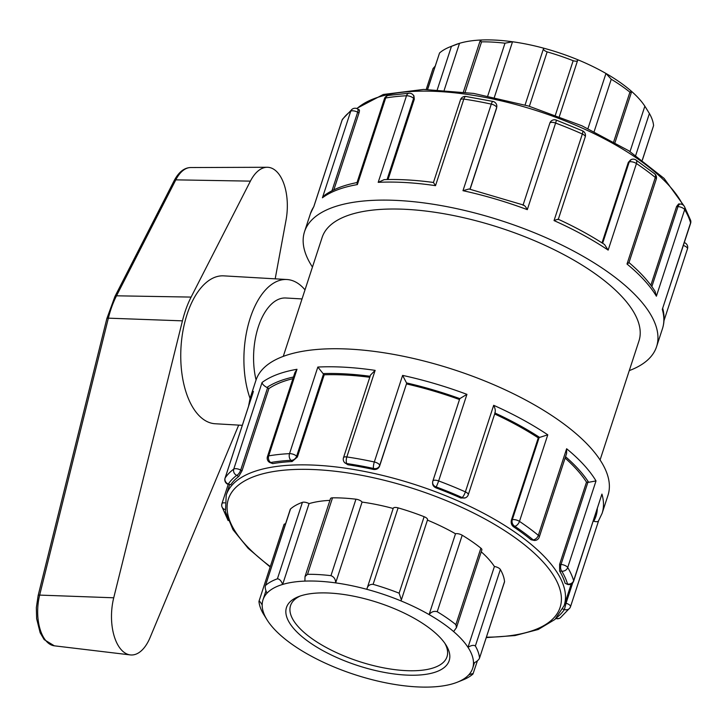 <?xml version="1.0" encoding="UTF-8"?>
<svg xmlns="http://www.w3.org/2000/svg" width="727" height="727" viewBox="0 0 727 727"><rect width="100%" height="100%" fill="white"/><g stroke="black" fill="none" stroke-linecap="round" stroke-linejoin="round"><path stroke-width="1.09" d="M238.683 425.113L150.071 637.57A41.884 21.792 -86.7 0 1 130.269 654.909A41.884 21.792 -86.7 0 1 113.73 597.794L182.441 320.852A78.925 41.066 -86.7 0 1 191.11 297.089L250.397 181.132A41.884 21.792 -86.7 0 1 267.163 167.274A41.884 21.792 -86.7 0 1 286.029 220.145L275.188 278.832M250.052 398.369A74.072 38.54 -86.7 0 1 249.706 319.671A74.072 38.54 -86.7 0 1 286.883 279.513L223.734 275.86A74.072 38.54 93.3 0 0 183.031 330.44A74.072 38.54 93.3 0 0 198.235 414.744A74.072 38.54 93.3 0 0 215.183 423.75L242.318 425.322M286.883 279.513A74.072 38.54 -86.7 0 1 303.831 288.519A74.072 38.54 -86.7 0 1 305.004 289.855M302.032 298.933L285.811 297.997A55.552 28.907 93.3 0 0 258.321 326.868A55.552 28.907 93.3 0 0 256.068 379.967M427.649 89.403L439.553 52.98L427.521 89.403M439.553 52.98A115.22 44.52 18.1 0 1 449.64 47.028A115.22 44.52 18.1 0 1 451.449 46.346L437.3 89.648M465.116 92.165L481.565 41.839L479.984 41.257L481.765 39.985A110.286 42.611 -161.9 0 0 459.519 43.311L451.449 46.346M444.242 90.039L459.519 43.311A110.286 42.611 -161.9 0 0 455.066 44.856L449.64 47.028M435.082 66.257L433.038 68.556L426.222 89.403M285.538 523.794A4.935 1.908 -161.9 0 0 283.975 524.612L258.948 601.411C259.257 600.702 260.339 601.874 262.174 604.937A110.286 42.611 18.1 0 1 263.001 599.802A110.286 42.611 18.1 0 1 267.027 593.15C265.328 589.761 264.819 587.198 265.519 585.453L290.518 508.973A4.935 1.908 18.1 0 0 290.264 509.336L265.519 585.453A115.22 44.52 -161.9 0 1 277.414 578.81C279.55 578.983 281.294 580.855 282.649 584.435L309.057 503.629A4.935 1.908 -161.9 0 0 302.414 502.339A115.22 44.52 -161.9 0 0 290.518 508.973M258.948 601.411A115.22 44.52 -161.9 0 0 263.129 613.497L267.1 619.922A110.286 42.611 18.1 0 1 262.174 604.937M481.565 41.839A115.22 44.52 18.1 0 1 504.992 43.202L487.762 95.919M529.365 106.287L547.149 51.881C544.069 50.672 542.905 49.436 543.66 48.173A110.286 42.611 -161.9 0 0 512.526 41.757L504.992 43.202M494.378 97.273L512.526 41.757A110.286 42.611 -161.9 0 0 481.765 39.985M267.027 593.15A110.286 42.611 18.1 0 1 282.649 584.435A110.286 42.611 18.1 0 1 304.895 581.109L305.013 576.584L307.521 574.312L332.521 497.831A4.935 1.908 18.1 0 0 330.476 498.677L305.013 576.584M525.058 105.015L543.66 48.173A110.286 42.611 -161.9 0 1 577.829 59.759L559.363 116.493M547.149 51.881A115.22 44.52 18.1 0 1 573.167 60.704L555.419 115.011M594.177 131.496L611.253 79.243L605.964 73.463A110.286 42.611 -161.9 0 0 577.829 59.759C577.838 61.286 576.284 61.604 573.167 60.704M304.895 581.109A110.286 42.611 18.1 0 1 335.656 582.89L362.073 502.084A4.935 1.908 -161.9 0 0 355.957 499.195L330.958 575.666C334.029 576.856 335.601 579.265 335.656 582.89A110.286 42.611 18.1 0 1 366.799 589.306L393.243 508.282A4.935 1.908 18.1 0 1 398.105 507.873A115.22 44.52 -161.9 0 1 424.123 516.697L399.123 593.177L401.368 599.875L400.959 600.893A110.286 42.611 18.1 0 1 429.094 614.588C431.411 611.77 434.119 610.807 437.218 611.716L462.208 535.236A4.935 1.908 18.1 0 0 455.502 533.782A110.286 42.611 -161.9 0 0 427.431 520.114M400.959 600.893A110.286 42.611 18.1 0 0 366.799 589.306C367.58 585.844 369.689 584.199 373.105 584.344L398.105 507.873M330.958 575.666A115.22 44.52 -161.9 0 0 307.521 574.312M355.957 499.195A115.22 44.52 -161.9 0 0 332.521 497.831M635.725 155.342L649.402 113.503L644.858 106.187A110.286 42.611 -161.9 0 0 630.473 90.439A110.286 42.611 -161.9 0 0 605.964 73.463L587.961 128.534M611.253 79.243A115.22 44.52 18.1 0 1 629.918 92.175L613.724 141.729M630.473 90.439L631.309 92.683L629.918 92.175M456.456 627.646L481.856 549.921A4.935 1.908 -161.9 0 0 480.883 548.167L455.884 624.647L456.456 627.646L453.603 631.563A110.286 42.611 18.1 0 0 429.094 614.588L455.502 533.782M427.367 520.087A4.935 1.908 -161.9 0 0 427.54 519.796A4.935 1.908 -161.9 0 0 424.123 516.697M399.123 593.177A115.22 44.52 -161.9 0 0 373.105 584.344M647.839 110.949L645.422 107.078A110.286 42.611 -161.9 0 0 644.858 106.187L630.027 151.561M649.402 113.503A115.22 44.52 18.1 0 1 653.582 125.589L642.332 160.013M642.386 160.058L653.582 125.589M453.603 631.563A110.286 42.611 18.1 0 1 467.988 647.321C471.25 645.303 473.704 644.858 475.358 645.976L500.358 569.495A4.935 1.908 18.1 0 0 494.405 566.506A110.286 42.611 -161.9 0 0 481.238 551.82M475.358 645.976A115.22 44.52 -161.9 0 1 479.547 658.062L504.511 581.9A4.935 1.908 -161.9 0 0 504.538 581.582L479.547 658.062C478.884 659.825 476.867 661.534 473.486 663.188A110.286 42.611 18.1 0 0 467.988 647.321L494.405 566.506M455.884 624.647A115.22 44.52 -161.9 0 0 437.218 611.716M480.883 548.167A115.22 44.52 -161.9 0 0 462.208 535.236M473.486 663.188A110.286 42.611 18.1 0 1 472.65 668.331A110.286 42.611 18.1 0 1 468.633 674.983C471.878 673.647 473.322 673.32 472.968 674.02L477.439 660.743M504.538 581.582A115.22 44.52 -161.9 0 0 500.358 569.495M468.633 674.983A110.286 42.611 18.1 0 1 457.465 682.144L462.89 679.972A115.22 44.52 -161.9 0 0 472.968 674.02M457.465 682.144A110.286 42.611 18.1 0 1 453.012 683.689A110.286 42.611 18.1 0 1 430.766 687.015A110.286 42.611 18.1 0 1 400.004 685.243A110.286 42.611 18.1 0 1 368.862 678.827A110.286 42.611 18.1 0 1 334.702 667.241A110.286 42.611 18.1 0 1 306.567 653.537A110.286 42.611 18.1 0 1 282.058 636.561A110.286 42.611 18.1 0 1 267.663 620.813A110.286 42.611 18.1 0 1 267.1 619.922M329.922 500.367A110.286 42.611 -161.9 0 0 309.057 503.629M393.18 508.482A110.286 42.611 -161.9 0 0 362.073 502.084M444.897 643.359A82.296 31.806 18.1 0 1 446.996 656.745A82.296 31.806 18.1 0 1 382.429 667.613A82.296 31.806 18.1 0 1 298.606 627.119A82.296 31.806 18.1 0 1 290.546 605.609A82.296 31.806 18.1 0 1 300.151 596.049M294.862 629.846A85.595 33.078 -161.9 0 0 399.023 674.529A85.595 33.078 -161.9 0 0 446.005 645.04A85.595 33.078 -161.9 0 0 378.104 602.628A85.595 33.078 -161.9 0 0 298.261 596.749A85.595 33.078 -161.9 0 0 294.862 629.846M690.605 223.325A4.935 1.908 -161.9 0 0 690.595 222.816L662.297 309.393L690.605 223.325A4.935 4.935 0 0 0 690.65 220.408L690.65 220.408A4.935 4.407 163.7 0 1 690.595 222.816A185.176 71.555 18.1 0 0 684.689 209.63A4.935 4.162 -30.8 0 0 684.398 206.432A4.935 4.935 0 0 0 680.445 204.033A4.935 2.572 -86.7 0 0 678 206.595L651.855 286.583M629.273 370.606A185.176 71.555 -161.9 0 0 656.563 346.715A185.176 71.555 -161.9 0 0 502.784 221.172A185.176 71.555 -161.9 0 0 304.54 231.659A185.176 71.555 -161.9 0 0 312.456 267.054M567.542 584.399L565.124 583.281L567.542 584.399A4.935 4.935 0 0 0 573.63 581.191L601.929 494.096L573.63 580.682A4.935 1.908 18.1 0 1 573.63 581.191M598.721 520.296C598.594 521.741 596.931 522.059 593.732 521.25A4.935 1.908 -161.9 0 0 593.277 521.095M573.63 580.682A4.935 4.407 163.7 0 1 567.523 583.99A180.232 69.647 18.1 0 0 561.771 571.158A4.935 4.162 -30.8 0 0 567.714 567.496L596.013 480.92L588.652 482.292A4.935 1.908 -161.9 0 0 587.916 482.21L561.026 564.461A4.935 1.908 18.1 0 1 567.714 567.496A185.176 71.555 -161.9 0 1 573.63 580.682M562.798 609.017L564.406 609.49L566.051 603.237A4.935 1.908 18.1 0 1 570.513 606.7A4.935 1.908 18.1 0 1 570.422 606.881A4.935 4.526 33.6 0 1 569.932 607.89L569.932 607.89A4.935 4.935 0 0 0 570.513 606.7L598.612 520.732M557.091 617.323A180.232 69.647 18.1 0 0 564.406 609.49A4.935 4.526 33.6 0 0 569.932 607.89L560.39 617.777A4.935 4.398 -126.8 0 1 556.21 618.241M565.124 583.281A177.77 68.692 -161.9 0 0 559.626 571.031L561.771 571.158A4.935 2.572 -86.7 0 1 561.026 564.461L559.617 564.379L559.626 571.031M601.929 494.096A185.176 71.555 -161.9 0 1 602.092 513.38L607.981 495.341A185.176 71.555 -161.9 0 0 454.202 369.798A185.176 71.555 -161.9 0 0 255.959 380.285L250.07 398.323L248.534 406.311M221.926 504.184A4.935 4.407 -16.3 0 0 221.88 506.592L221.88 506.592A4.935 4.407 -16.3 0 0 225.088 509.509M313.973 206.177L342.108 120.119A4.935 4.526 -146.4 0 1 342.599 119.11L342.599 119.11A4.935 4.935 0 0 0 342.017 120.3A4.935 1.908 -161.9 0 0 341.981 120.509M342.599 119.11L352.141 109.223A4.935 4.398 53.2 0 0 350.723 111.213L322.424 197.799L324.951 194.99C333.248 189.211 344.035 185.049 357.302 182.513M225.016 478.466A4.935 1.908 18.1 0 1 225.043 478.175A4.935 1.908 18.1 0 1 225.134 477.984A185.176 71.555 -161.9 0 1 233.758 469.088A4.935 1.908 18.1 0 1 240.692 470.069L267.581 387.818A4.935 1.908 -161.9 0 0 266.873 387.464C263.846 385.728 262.238 384.074 262.056 382.502L233.758 469.088A4.935 4.398 53.2 0 0 236.711 475.367A180.232 69.647 18.1 0 0 228.323 484.037L230.732 484.745L228.323 484.037A4.935 4.526 -146.4 0 1 225.134 477.984L253.014 392.698M228.223 484.4L221.926 503.675A4.935 1.908 18.1 0 1 224.779 502.866M238.738 476.476L242.027 470.796L240.692 470.069A4.935 1.972 118.6 0 1 236.711 475.367L238.738 476.476A177.77 68.692 -161.9 0 0 230.732 484.745M356.939 182.831L357.366 184.585L385.664 98A4.935 3.68 -99.8 0 1 388.263 95.446A4.935 4.935 0 0 0 384.41 98.781L356.939 182.831M359.183 109.777L357.466 108.841A4.935 1.972 118.6 0 1 357.666 112.203A4.935 1.908 -161.9 0 0 350.723 111.213A185.176 71.555 18.1 0 0 342.108 120.119A4.935 1.908 -161.9 0 0 342.017 120.3L313.864 206.432M331.985 190.765L357.666 112.203L359.002 112.93C359.729 110.368 359.574 109.368 358.529 109.95M388.263 95.446L409.137 93.201A4.935 3.208 87.1 0 0 406.502 95.764L378.194 182.35L384.165 179.642C399.314 179.124 415.744 180.069 433.456 182.468L460.473 99.826A4.935 1.908 -161.9 0 1 463.808 99.081A4.935 1.845 -81.6 0 1 465.889 96.473A4.935 4.935 0 0 0 460.473 99.826M296.989 369.289L294.917 372.587L267.445 456.647A4.935 1.908 18.1 0 1 268.69 455.874L296.989 369.289A185.176 71.555 -161.9 0 0 262.056 382.502M292.1 461.536L297.352 457.038L296.625 456.247L323.506 373.996A4.935 1.908 -161.9 0 0 323.088 373.596L317.826 367.053L289.528 453.639A4.935 1.908 18.1 0 1 296.625 456.247A4.935 3.762 137.6 0 1 291 460.336A180.232 69.647 18.1 0 0 270.717 462.508A4.935 1.972 118.6 0 1 269.772 462.517L272.743 463.608L270.717 462.508A4.935 3.68 -99.8 0 1 268.69 455.874A185.176 71.555 -161.9 0 1 289.528 453.639A4.935 3.208 87.1 0 0 291 460.336L292.1 461.536A177.77 68.692 -161.9 0 0 272.743 463.608M433.765 182.977L435.509 185.667L463.808 99.081A185.176 71.555 18.1 0 1 491.279 104.115L462.981 190.692L468.997 188.984L523.658 205.087M387.064 179.56L413.59 98.381L414.317 99.172L413.899 95.755L413.027 94.801A4.935 3.762 137.6 0 1 413.59 98.381A4.935 1.908 -161.9 0 0 406.502 95.764A185.176 71.555 18.1 0 0 385.664 98A4.935 1.908 -161.9 0 0 384.41 98.781M465.889 96.473L492.951 101.435A4.935 1.163 102.3 0 0 491.279 104.115A4.935 1.908 -161.9 0 1 496.632 107.651L496.805 106.86A4.935 4.544 -173 0 1 496.632 107.651L469.969 189.202M343.498 457.692A4.935 1.908 18.1 0 1 346.834 456.947L375.141 370.37L370.516 375.05L343.498 457.692A4.935 4.935 0 0 0 344.553 462.563L347.879 464.762L346.779 463.562A4.935 3.762 137.6 0 1 344.553 462.563M373.405 469.433C376.359 469.824 378.422 468.733 379.585 466.161L379.658 465.516A4.935 4.544 -173 0 1 373.524 468.452A180.232 69.647 18.1 0 0 346.779 463.562A4.935 1.845 -81.6 0 1 346.834 456.947A185.176 71.555 -161.9 0 1 374.314 461.981A4.935 1.163 102.3 0 0 373.524 468.452L373.405 469.433A177.77 68.692 -161.9 0 0 347.879 464.762M523.013 205.259C524.131 204.914 525.557 206.377 527.302 209.649L555.601 123.063A4.935 1.908 -161.9 0 0 549.821 123.163A4.935 1.908 -161.9 0 0 549.785 123.317L523.122 204.896L549.821 123.172M556.237 120.082L582.563 130.851A4.935 1.19 114.1 0 1 582.345 134.013A185.176 71.555 18.1 0 0 555.601 123.063A4.935 0.482 -69.5 0 0 556.237 120.082A4.935 4.935 0 0 0 549.83 123.145M432.738 481.828C432.174 484.573 433.265 486.59 436.009 487.881L436.127 486.899A4.935 4.544 -173 0 1 432.819 481.183A4.935 1.908 18.1 0 1 432.847 481.047A4.935 1.908 18.1 0 1 438.635 480.938L466.934 394.352L459.809 398.623A4.935 1.908 -161.9 0 0 459.737 398.787A4.935 1.908 -161.9 0 0 459.7 398.932L432.91 480.911M406.547 383.265A4.935 1.908 -161.9 0 0 406.52 382.92L402.613 375.396L374.314 461.981A4.935 1.908 18.1 0 1 379.658 465.516L406.466 383.911A177.77 68.692 18.1 0 1 459.491 399.532M459.737 398.787L432.847 481.038A4.935 4.935 0 0 0 432.638 481.974L432.565 482.628M460.854 498.05L465.325 497.85A4.935 4.108 -110.7 0 1 462.163 497.559A180.232 69.647 18.1 0 0 436.127 486.899A4.935 0.482 -69.5 0 0 438.635 480.938A185.176 71.555 -161.9 0 1 465.38 491.879A4.935 1.19 114.1 0 1 462.163 497.559L460.854 498.05A177.77 68.692 -161.9 0 0 436.009 487.881M558.3 219.318L558.272 219.254C575.239 227.06 590.651 235.475 604.519 244.499L608.154 250.106L636.452 163.53A4.935 1.908 -161.9 0 0 629.228 161.921A4.935 4.108 -110.7 0 1 631.454 159.467L628.364 162.248L602.011 242.882M558.318 219.272L585.235 136.894A4.935 1.908 -161.9 0 0 582.345 134.013L554.047 220.59C557.209 219.327 558.527 218.991 558.009 219.59M635.952 159.985L654.691 173.835A4.935 3.235 129.4 0 1 655.309 177.461A185.176 71.555 18.1 0 0 636.452 163.53A4.935 2.681 -56.2 0 0 635.952 159.985A4.935 4.935 0 0 0 631.454 159.467M512.262 519.787A4.935 1.908 18.1 0 1 519.478 521.395L547.776 434.819L539.634 437.409A4.935 1.908 -161.9 0 0 539.143 437.536L512.262 519.787L511.399 520.114C510.763 522.904 511.472 525.121 513.516 526.784L514.816 526.284A4.935 4.108 -110.7 0 1 512.262 519.787M494.805 412.954C495.696 411.228 495.314 408.674 493.678 405.302L465.38 491.879A4.935 1.908 18.1 0 1 468.27 494.76L495.205 412.345M531.028 539.725L534.3 540.452A4.935 2.572 -86.7 0 1 533.173 539.843A180.232 69.647 18.1 0 0 514.816 526.284A4.935 2.681 -56.2 0 0 519.478 521.395A185.176 71.555 -161.9 0 1 538.334 535.326A4.935 3.235 129.4 0 1 533.173 539.843L531.028 539.725A177.77 68.692 -161.9 0 0 513.516 526.784M242.027 470.796L268.917 388.545A177.77 68.692 18.1 0 1 292.926 378.685M267.581 387.818L268.917 388.545M297.352 457.038L324.233 374.787A177.77 68.692 18.1 0 1 369.789 377.286M323.506 373.996L324.233 374.787M379.585 466.161L406.466 383.911M511.399 520.114L538.28 437.863L539.143 437.536M494.678 413.981A177.77 68.692 18.1 0 1 538.28 437.863M359.002 112.93L333.857 189.838M414.317 99.172L388.054 179.542M496.55 108.296L470.096 189.229M680.445 204.033L678.645 203.923L676.583 206.513L650.856 285.229M628.864 262.474C640.233 272.107 648.966 281.712 655.045 291.3L656.39 296.207L684.689 209.63A4.935 1.908 -161.9 0 0 678 206.595L676.583 206.513M656.254 179.187A4.935 1.908 -161.9 0 0 655.309 177.461L627.01 264.037L628.937 262.747L656.254 179.187A4.935 4.935 0 0 0 654.691 173.835M538.334 535.326A4.935 1.908 18.1 0 1 539.28 537.053L566.597 453.494L566.633 448.75L538.334 535.326M559.617 564.379L586.498 482.128L587.916 482.21M565.106 458.055A177.77 68.692 18.1 0 1 586.498 482.128M600.075 459.946L638.96 340.963A166.656 64.403 -161.9 0 0 500.558 227.969A166.656 64.403 -161.9 0 0 322.143 237.411L283.257 356.394M113.73 597.794L39.658 595.095A3.29 0.954 -166.1 0 0 38.149 595.522L36.35 607.59L36.632 618.686L40.158 632.754L44.174 639.615L54.343 645.821A37.195 19.356 -86.7 0 1 39.658 595.095L108.359 318.162A3.29 0.954 -166.1 0 0 106.851 318.59L38.149 595.522M182.441 320.852L108.359 318.162A74.236 38.622 -86.7 0 1 116.52 295.807A3.29 1.817 -152.9 0 0 114.921 296.516L106.851 318.59M191.11 297.089L116.52 295.807L175.807 179.851A3.29 1.817 -152.9 0 0 174.207 180.56C178.76 172.035 184.258 167.692 190.701 167.546L267.163 167.274M250.397 181.132L175.807 179.851A37.195 19.356 -86.7 0 1 190.701 167.546M302.414 502.339L277.414 578.81M687.388 249.016A4.935 1.908 -161.9 0 0 687.478 248.825A4.935 1.908 -161.9 0 0 683.362 245.472M662.297 309.393A185.176 71.555 18.1 0 1 662.461 328.677L656.563 346.715M627.01 264.037A185.176 71.555 18.1 0 1 656.39 296.207M554.047 220.59A185.176 71.555 18.1 0 1 608.154 250.106M462.981 190.692A185.176 71.555 18.1 0 1 527.302 209.649M378.194 182.35A185.176 71.555 18.1 0 1 435.509 185.667M322.424 197.799A185.176 71.555 18.1 0 1 357.366 184.585M304.54 231.659L310.438 213.62A185.176 71.555 18.1 0 1 313.81 206.704M572.722 582.836L566.051 603.237L565.024 602.937M593.732 521.25A180.232 69.647 -161.9 0 0 597.312 508.746M253.432 391.408A185.176 71.555 -161.9 0 0 250.07 398.323M375.141 370.37A185.176 71.555 -161.9 0 0 317.826 367.053M466.934 394.352A185.176 71.555 -161.9 0 0 402.613 375.396M547.776 434.819A185.176 71.555 -161.9 0 0 493.678 405.302M596.013 480.92A185.176 71.555 -161.9 0 0 566.633 448.75M293.472 377.013A180.232 69.647 -161.9 0 0 266.873 387.464M370.116 376.277A180.232 69.647 -161.9 0 0 323.088 373.596M459.809 398.623A180.232 69.647 -161.9 0 0 406.52 382.92M628.364 162.248L629.228 161.921L602.638 243.281M539.634 437.409A180.232 69.647 -161.9 0 0 494.987 413.036M588.652 482.292A180.232 69.647 -161.9 0 0 565.542 456.701M270.271 566.533A174.48 67.42 18.1 0 1 245.49 544.65A174.48 67.42 18.1 0 1 312.555 469.506A174.48 67.42 18.1 0 1 536.98 555.692A174.48 67.42 18.1 0 1 486.436 637.188M486.308 637.597L515.016 635.562L538.216 629.491L554.928 619.459L564.152 605.6A177.77 68.692 -161.9 0 0 416.526 485.073A177.77 68.692 -161.9 0 0 226.215 495.142L225.47 511.772L233.031 529.747L248.171 548.34L270.135 566.942M356.966 108.605A177.77 68.692 18.1 0 1 526.003 107.396A177.77 68.692 18.1 0 1 682.708 204.732M114.921 296.516L174.207 180.56M54.343 645.821L130.269 654.909M479.984 41.257L463.417 91.938M401.368 599.875L427.54 519.796M615.033 142.465L631.309 92.683M263.001 599.802L265.982 590.706M472.65 668.331L474.513 662.651M684.307 242.6A4.935 4.935 0 0 1 687.478 248.825L663.987 320.689M662.679 308.175C664.596 315.373 664.523 322.215 662.461 328.677M690.65 220.408L684.398 206.432M602.092 513.38L598.521 520.868M555.919 618.523A4.935 4.935 0 0 0 560.39 617.777M228.133 520.568L221.88 506.592A4.935 4.935 0 0 1 221.926 503.675M310.438 213.62L314.009 206.132M253.196 392.044L225.043 478.175A4.935 4.935 0 0 0 228.342 484.446M357.466 108.841A4.935 4.935 0 0 0 352.141 109.223M267.445 456.647A4.935 4.935 0 0 0 269.772 462.517M413.027 94.801A4.935 4.935 0 0 0 409.137 93.201M496.805 106.86A4.935 4.935 0 0 0 492.951 101.435M585.235 136.894A4.935 4.935 0 0 0 582.563 130.851M465.325 497.85A4.935 4.935 0 0 0 468.27 494.76M534.3 540.452A4.935 4.935 0 0 0 539.28 537.053M229.596 484.809L226.215 495.142M571.195 584.054L564.152 605.6M356.612 108.477L383.311 94.474L423.632 89.421L473.695 93.419L528.393 105.997L581.982 125.816L628.837 150.789L664.078 178.379L684.125 206.023"/></g></svg>

